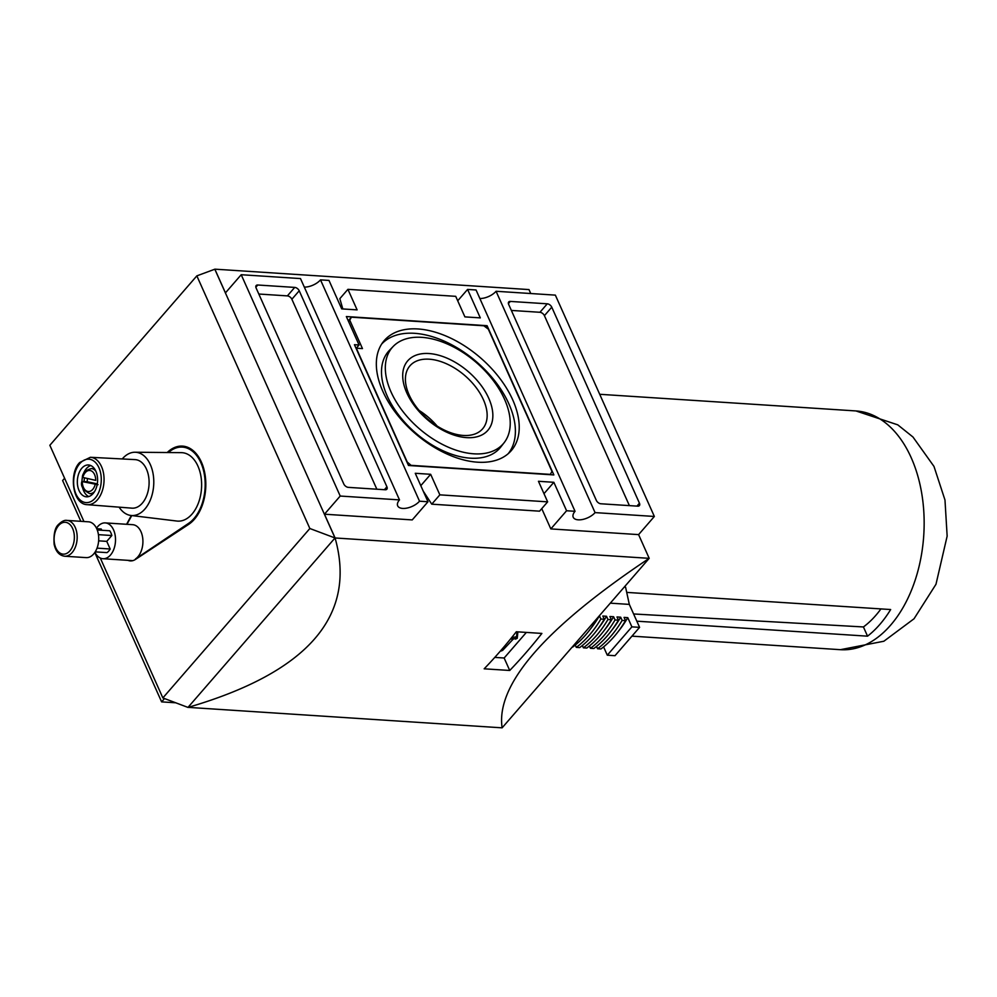 <?xml version="1.0" encoding="UTF-8"?>
<svg xmlns="http://www.w3.org/2000/svg" width="997" height="997" viewBox="0 0 997 997"><rect width="100%" height="100%" fill="white"/><g stroke="black" fill="none" stroke-linecap="round" stroke-linejoin="round"><path stroke-width="1.5" d="M96.51 528.223A17.946 11.366 93.7 0 1 97.756 526.578A17.946 11.366 93.7 0 1 105.283 522.902A17.946 11.366 93.7 0 1 115.428 537.508A17.946 11.366 93.7 0 1 108.037 557.236A17.946 11.366 93.7 0 1 102.953 558.719A17.946 11.366 93.7 0 1 94.939 552.301M101.794 530.267L101.22 528.996L96.734 528.709M97.257 529.968L109.707 530.778A12.961 8.2 93.7 0 1 111.826 535.526L106.754 541.371L110.169 548.998A12.961 8.2 -86.3 0 1 107.015 552.625L95.226 551.864M187.947 707.347L502.114 727.835C495.783 684.59 544.811 628.098 649.197 558.332L638.591 534.616L550.818 528.909L541.757 508.632M66.936 520.409L88.496 521.817A17.946 11.366 93.7 0 1 98.666 540.461A17.946 11.366 93.7 0 1 86.166 557.622L64.606 556.226A17.946 11.366 93.7 0 0 77.118 539.053A17.946 11.366 93.7 0 0 66.936 520.409C64.655 519.923 61.876 521.232 58.611 524.36C54.985 527.463 53.477 534.08 54.125 544.237C55.707 551.416 59.197 555.416 64.606 556.226M82.776 477.663A10.568 6.692 93.7 0 1 90.291 470.534A10.568 6.692 93.7 0 1 95.712 480.38L83.05 477.488M87.499 478.647A12.562 7.951 -86.3 0 0 87.188 481.738L97.282 483.869M87.188 481.738L82.29 481.601L98.03 484.692M82.564 481.439L82.29 481.601A10.568 6.692 93.7 0 0 87.711 491.459A10.568 6.692 93.7 0 0 95.226 484.33M84.109 481.539A12.562 7.951 93.7 0 1 84.496 478.024M122.257 458.944A31.705 20.077 93.7 0 1 122.419 458.757A31.705 20.077 93.7 0 1 135.006 452.239L181.304 452.65A34.297 21.71 93.7 0 1 201.519 488.306A34.297 21.71 93.7 0 1 176.868 521.045L130.894 515.461A31.705 20.077 93.7 0 1 119.117 507.161M135.006 452.239A31.705 20.077 93.7 0 1 153.688 485.203A31.705 20.077 93.7 0 1 130.894 515.461M131.754 515.574L126.955 524.31M105.283 522.902L132.688 524.684A17.946 11.366 93.7 0 1 142.833 539.29A17.946 11.366 93.7 0 1 135.442 559.005L188.558 523.388A39.88 25.249 -86.3 0 0 204.983 479.557A39.88 25.249 -86.3 0 0 182.439 447.105A39.88 25.249 -86.3 0 0 168.406 452.538M127.965 560.339A18.345 11.615 -86.3 0 0 130.333 560.9A18.345 11.615 -86.3 0 0 135.455 559.429L188.62 524.41A40.877 25.885 -86.3 0 0 205.631 479.507A40.877 25.885 -86.3 0 0 182.501 446.108A40.877 25.885 -86.3 0 0 167.209 452.526M131.342 515.524L126.594 524.285M502.114 727.835L649.197 558.332L335.017 537.969L214.804 269.215L196.845 275.87L49.85 445.285L83.947 521.518M100.286 558.021L162.86 697.925L187.984 707.421C307.911 672.389 356.938 615.884 335.067 537.919L324.461 514.203L412.235 519.911L427.987 501.753L415.263 473.288L430.654 474.298L420.796 485.664M196.845 275.87L309.855 528.51L162.86 697.925M189.168 447.965A39.88 25.249 -86.3 0 0 185.517 447.304L182.439 447.105M131.043 560.538A18.345 11.615 -86.3 0 0 131.891 560.837M184.034 446.282A40.877 25.885 -86.3 0 0 178.737 447.292M98.441 534.654L111.826 535.526M98.641 540.835L106.754 541.371M97.045 548.138L110.169 548.998M82.327 477.513C82.452 473.201 85.455 470.223 91.35 468.565L92.895 468.665A12.562 7.951 93.7 0 1 94.74 469.138M82.626 476.404A15.952 10.095 93.7 0 1 86.427 468.553A15.952 10.095 93.7 0 1 90.777 465.549M88.77 496.543A15.952 10.095 93.7 0 1 82.078 484.716M81.966 481.426A15.952 10.095 93.7 0 1 82.377 477.551M93.157 493.503A12.562 7.951 93.7 0 1 91.263 493.727L89.73 493.627A12.562 7.951 93.7 0 0 94.615 491.471M516.321 631.762A598.125 378.735 93.7 0 1 484.168 668.813L509.729 670.47A598.125 378.735 -86.3 0 0 541.882 633.431L516.321 631.762M81.804 468.254A15.952 10.095 93.7 0 1 88.496 464.976A15.952 10.095 93.7 0 1 97.544 481.551A15.952 10.095 93.7 0 1 86.427 496.818A15.952 10.095 93.7 0 1 77.629 485.701A15.952 10.095 93.7 0 1 81.804 468.254M90.403 457.287L135.106 459.617A24.327 15.404 93.7 0 1 149.027 484.891A24.327 15.404 93.7 0 1 131.953 508.158L87.325 504.681A23.741 15.03 93.7 0 0 103.987 481.975A23.741 15.03 93.7 0 0 90.403 457.287L79.785 462.446C68.843 472.703 72.195 504.519 87.325 504.681M411.724 465.387L550.319 474.385L551.977 471.431L488.331 329.147L483.844 325.782L351.405 317.183L349.748 320.149L362.472 348.601L356.315 348.202L407.225 462.022L411.474 465.674M417.98 328.96A84.035 49.962 40.9 0 0 383.284 341.759A84.035 49.962 40.9 0 0 415.039 433.334A84.035 49.962 40.9 0 0 510.165 451.853A84.035 49.962 40.9 0 0 500.22 378.897A84.035 49.962 40.9 0 0 417.98 328.96M530.753 293.529L528.983 289.579L214.841 269.165L225.447 292.881L241.212 274.723L340.214 496.045L324.461 514.203M164.505 698.536L161.614 701.876L175.833 702.798M64.606 478.261L62.612 480.542L80.844 521.319M94.802 552.512L161.614 701.876M423.239 491.122L431.751 504.17L439.851 494.848L547.64 501.852L538.455 481.289L553.846 482.299L566.583 510.751L575.045 511.299A12.961 6.418 -24.1 0 0 573.225 517.244A12.961 6.418 -24.1 0 0 582.771 519.437A12.961 6.418 -24.1 0 0 595.072 512.608L654.356 516.458L555.354 295.124L496.07 291.274A12.961 6.418 155.9 0 1 479.869 298.527M654.356 516.458L638.591 534.616M309.855 528.51L335.017 537.969L188.022 707.372M575.045 511.299L476.043 289.977L467.581 289.429L480.305 317.881L464.901 316.884L455.716 296.333L347.916 289.329L357.113 309.88L341.709 308.883L328.985 280.419L320.511 279.87A12.961 6.418 155.9 0 1 304.322 287.124M427.987 501.753L419.525 501.204A12.961 6.418 -24.1 0 1 407.212 508.034A12.961 6.418 -24.1 0 1 397.678 505.84A12.961 6.418 -24.1 0 1 399.498 499.896L300.496 278.574L241.212 274.723M340.214 496.045L399.498 499.896M553.846 482.299L543.988 493.665M566.583 510.751L550.818 528.909M467.581 289.429L457.71 300.795M596.343 500.407A3.988 2.368 40.9 0 0 600.83 503.772L637.793 506.164A3.988 2.368 40.9 0 0 639.389 505.616A3.988 2.368 40.9 0 0 639.451 503.211L551.765 307.176A3.988 2.368 40.9 0 0 547.278 303.811L510.314 301.418A3.988 2.368 40.9 0 0 508.719 301.966A3.988 2.368 40.9 0 0 508.657 304.372L596.343 500.407M595.072 512.608L496.07 291.274M354.446 344.7L408.483 465.487L553.846 474.921L487.084 325.695L346.345 316.548L359.07 344.999L354.446 344.7M419.525 501.204L320.511 279.87M439.851 494.848L430.654 474.298M348.289 487.359L385.253 489.764A3.988 2.368 40.9 0 0 386.848 489.215A3.988 2.368 40.9 0 0 386.911 486.798L299.225 290.775A3.988 2.368 40.9 0 0 294.726 287.41L257.774 285.005A3.988 2.368 40.9 0 0 256.179 285.553A3.988 2.368 40.9 0 0 256.104 287.971L343.803 483.994A3.988 2.368 40.9 0 0 348.289 487.359M431.751 504.17L539.551 511.174L547.64 501.852M347.916 289.329L339.827 298.664L342.818 308.945M376.854 489.215L291.872 299.25A3.988 2.368 40.9 0 0 287.373 295.885L258.821 294.028M629.394 505.616L544.412 315.65A3.988 2.368 40.9 0 0 539.925 312.285L511.361 310.428M485.763 327.215L487.084 325.695M356.116 348.414L359.07 344.999M348.252 320.822L351.405 317.183M348.564 321.508L349.748 320.149M421.719 337.335A73.479 43.694 40.9 0 0 393.242 346.395A73.479 43.694 40.9 0 0 419.151 428.585A73.479 43.694 40.9 0 0 504.17 442.656A73.479 43.694 40.9 0 0 492.231 379.184A73.479 43.694 40.9 0 0 421.719 337.335M488.742 398.252A53.028 31.53 -139.1 0 1 466.596 437.633A53.028 31.53 -139.1 0 1 406.826 392.93A53.028 31.53 -139.1 0 1 428.972 353.536A53.028 31.53 -139.1 0 1 488.742 398.252M409.144 394.912A48.08 28.589 40.9 0 0 445.335 430.542A48.08 28.589 40.9 0 0 482.598 428.835A48.08 28.589 40.9 0 0 475.831 387.172A48.08 28.589 40.9 0 0 429.221 359.194A48.08 28.589 40.9 0 0 409.954 365.812A48.08 28.589 40.9 0 0 409.144 394.912M393.242 346.395L389.453 350.308A73.766 43.868 40.9 0 0 415.462 432.835A73.766 43.868 40.9 0 0 500.83 446.955L504.17 442.656M437.097 426.031A48.08 28.589 40.9 0 0 419.151 410.465M508.171 453.735A83.736 49.788 40.9 0 0 495.123 381.315A83.736 49.788 40.9 0 0 414.515 333.31A83.736 49.788 40.9 0 0 381.714 343.99M509.729 670.47L504.146 658.008L526.354 632.422M494.786 657.397L504.146 658.008M511.486 637.818L512.583 637.444L513.293 639.027L517.244 638.317L517.879 631.874M513.293 639.027L502.55 650.48L500.457 650.979M512.583 637.444L516.533 636.734L517.019 631.811M618.501 631.176A112.848 71.46 -86.3 0 0 627.774 617.654L631.886 626.851L607.298 655.191L603.596 646.891M626.714 592.392L890.657 609.541A119.628 75.747 -86.3 0 1 867.54 636.173L863.427 626.951A108.224 68.531 -86.3 0 0 880.937 608.905M863.427 626.951L633.594 613.965M636.821 621.181L867.54 636.173M607.298 655.191L614.999 655.69L639.588 627.35L629.319 604.394L625.58 587.183L624.234 587.096M629.319 604.394L610.301 603.16M639.588 627.35L631.886 626.851M572.166 647.103L572.602 647.128A116.836 73.977 -86.3 0 0 597.191 618.801L596.754 618.776M590.162 629.331A112.848 71.46 -86.3 0 0 599.434 615.81L599.334 615.797M599.434 615.81L600.879 619.037L604.269 619.262L602.824 616.034L606.525 616.271L607.958 619.498L611.348 619.723L609.902 616.495L613.604 616.732L615.049 619.96L618.439 620.184L616.993 616.956L620.682 617.193L622.128 620.421L625.518 620.645L624.072 617.405L627.774 617.654M625.518 620.645A116.836 73.977 -86.3 0 1 600.929 648.972L597.552 648.748L596.518 646.43M618.439 620.184A116.836 73.977 -86.3 0 1 593.851 648.511L590.461 648.287L589.426 645.981M611.348 619.723A116.836 73.977 -86.3 0 1 586.772 648.05L583.382 647.826L582.348 645.52M604.269 619.262A116.836 73.977 -86.3 0 1 579.681 647.589L576.291 647.365L575.257 645.059M576.291 647.365A116.836 73.977 -86.3 0 0 600.879 619.037M597.24 629.792A112.848 71.46 -86.3 0 0 606.525 616.271M583.382 647.826A116.836 73.977 -86.3 0 0 607.958 619.498M604.332 630.254A112.848 71.46 -86.3 0 0 613.604 616.732M590.461 648.287A116.836 73.977 -86.3 0 0 615.049 619.96M611.41 630.715A112.848 71.46 -86.3 0 0 620.682 617.193M597.552 648.748A116.836 73.977 -86.3 0 0 622.128 620.421M91.35 468.565A12.562 7.951 93.7 0 1 95.924 471.332M189.929 523.475L188.558 523.388M58.574 525.569A15.952 10.095 93.7 0 1 74.339 536.149A15.952 10.095 93.7 0 1 59.783 552.936A15.952 10.095 93.7 0 1 58.574 525.569M79.748 463.642A21.747 13.771 93.7 0 1 101.245 478.074A21.747 13.771 93.7 0 1 81.393 500.955A21.747 13.771 93.7 0 1 79.748 463.642M384.393 489.701L386.911 486.798M291.872 299.25L299.225 290.775M287.373 295.885L294.726 287.41M255.855 287.211L257.774 285.005M636.933 506.115L639.451 503.211M544.412 315.65L551.765 307.176M539.925 312.285L547.278 303.811M508.408 303.624L510.314 301.418M500.968 650.393L501.254 651.029M501.977 649.221L502.55 650.48M511.311 638.043L511.997 639.588M515.075 637.606L515.785 639.189M516.533 636.734L517.244 638.317M840.421 649.683L883.878 641.233L914.037 618.763L935.984 584.267L947.15 536.112L944.982 500.02L933.99 466.434L912.965 437.01L897.774 424.847L855.924 410.938A119.628 75.747 93.7 0 1 923.758 535.252A119.628 75.747 93.7 0 1 840.384 649.683L631.961 636.148M102.953 558.719L132.763 560.65M81.841 481.464C80.445 486.038 83.075 490.088 89.73 493.627M855.924 410.938L599.708 394.289"/></g></svg>
